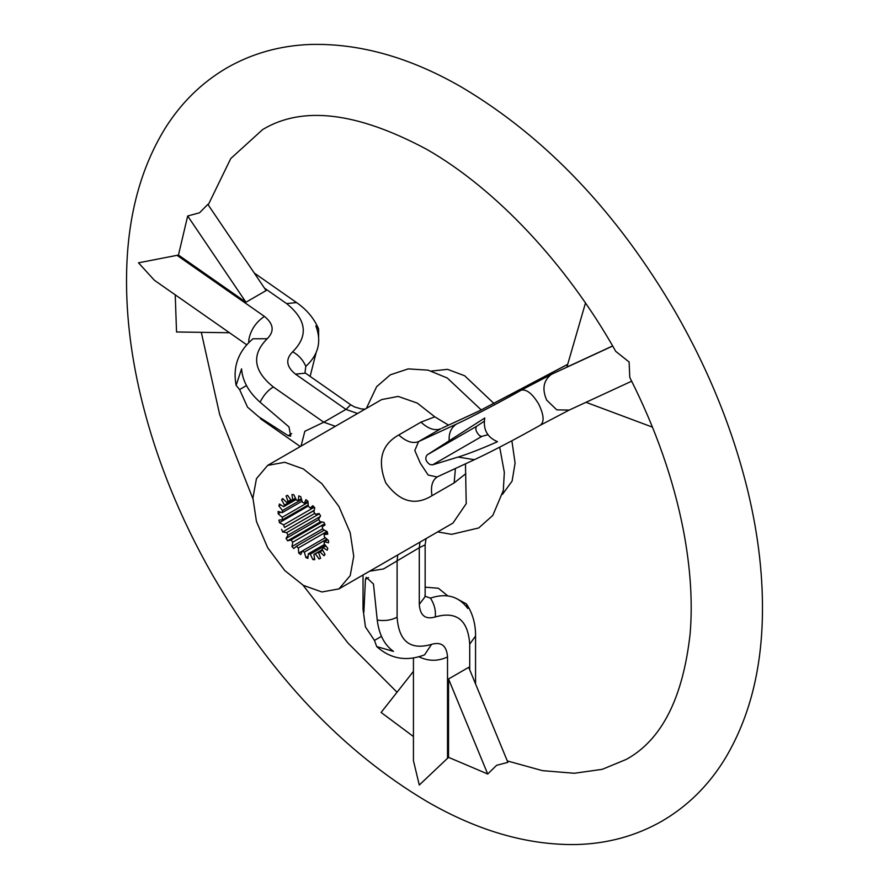 <?xml version="1.0" encoding="UTF-8"?>
<svg xmlns="http://www.w3.org/2000/svg" width="889" height="889" viewBox="0 0 889 889"><rect width="100%" height="100%" fill="white"/><g stroke="black" fill="none" stroke-linecap="round" stroke-linejoin="round"><path stroke-width="1.33" d="M413.441 657.882L413.441 760.695L419.286 785.043L448.534 757.339L487.717 774.008L496.618 765.307L507.886 762.362L468.703 667.328L448.534 678.974L487.717 774.008M413.441 671.384L381.114 712.456L413.441 736.537M175.233 294.826L176.533 331.986L229.484 332.742M246.742 344.799L154.386 280.268L138.495 262.822L178.456 255.054L187.679 216.005L199.536 212.793L207.848 204.359L266.122 290.57L245.953 302.216L178.456 255.054M208.215 204.892L230.762 158.542L262.677 129.538C302.504 105.524 357.167 112.114 426.676 149.319C495.484 188.568 566.46 263.744 615.777 351.399L629.112 362.001L629.779 377.436C655.749 428.765 673.651 479.838 683.474 530.644C690.564 568.093 692.775 602.564 690.097 634.068C682.885 698.209 661.627 739.992 626.323 759.384L602.275 769.318L574.316 773.263L542.434 770.652L507.286 760.917M432.587 464.847L429.898 464.536C425.598 461.358 424.698 458.135 427.209 454.846L484.772 418.008C482.927 429.398 487.172 437.299 497.507 441.7C481.849 448.634 468.703 453.757 458.079 457.068L432.587 464.847L481.838 436.41L487.861 434.71M484.205 421.264L476.46 426.409C475.093 429.043 476.16 432.165 479.671 435.799L481.838 436.41M288.992 426.909L290.725 436.177L288.225 435.688L258.699 416.763L247.531 407.162L239.585 389.56L236.118 385.393L241.575 368.846C242.464 380.948 248.642 392.071 260.099 402.217L288.992 426.909M431.365 371.046L447.545 369.346L464.669 375.769L493.984 403.539M511.875 440.777L515.087 463.091L512.086 481.127L502.518 494.295M326.896 539.112L304.338 552.136L302.327 550.98L325.285 537.723M267.678 465.38L284.769 462.291L303.327 468.914L321.885 483.716L338.976 506.552L350.21 532.767L353.744 556.236L350.21 575.628L338.976 588.885L321.885 591.974L303.327 585.351L284.769 570.549L267.678 547.713L256.454 521.499L252.909 498.018L256.454 478.638L267.678 465.38L381.648 399.583L398.183 396.416L417.308 403.106L434.788 416.819L448.523 425.131M465.469 463.836L466.225 503.663L452.957 523.076L338.976 588.885M465.847 473.637L454.168 482.894L431.987 495.706C414.996 506.174 399.572 501.863 385.737 482.794C377.114 460.558 381.459 444.611 398.772 434.965L420.953 422.153L434.788 416.819M612.643 345.943L566.904 367.09L585.473 303.027M314.239 510.297L284.502 527.466L283.669 524.877L314.262 507.219M308.305 505.997L279.446 522.654L283.669 524.877M308.216 504.919L282.535 519.754L278.879 520.087L279.446 522.654M308.016 502.418L282.246 517.287L282.535 519.754M280.813 512.208L278.146 513.753L282.246 517.287M302.06 501.196L282.246 512.631L278.146 511.419L278.146 513.753M301.571 499.518L282.535 510.508L282.246 512.631M280.757 504.852L278.879 505.941L282.535 510.508M296.148 499.496L283.669 506.686L279.446 504.03L278.879 505.941M295.704 498.596L284.502 505.063L283.669 506.686M283.135 498.951L281.591 499.84L284.502 505.063M290.925 499.951L286.691 502.407L282.68 498.507L281.591 499.84M290.814 499.785L286.691 502.407M313.361 506.219L310.25 508.019L308.327 506.252L307.916 501.152L305.916 499.674L304.338 503.285L302.327 502.129L300.738 496.684L298.748 495.862L298.337 500.485L296.404 500.029L293.781 494.684L291.948 494.584L292.737 499.84L291.047 500.118L287.592 495.306L286.069 495.951L288.003 501.407M327.452 532.589L324.118 534.511L327.785 534.167L327.219 531.611L322.985 529.388L322.151 526.799L325.063 524.932L323.974 522.343L319.973 521.621L318.662 519.109L320.585 515.876L319.062 513.475L315.606 514.298L313.917 512.075L314.706 507.73L312.872 505.708L310.25 508.019M320.518 558.114L319.062 558.959L320.585 558.314L318.662 552.847L319.973 551.858L323.974 555.758L325.063 554.425L322.151 549.202L322.985 547.568L327.219 550.235L327.785 548.324L324.118 543.757L324.407 541.634L328.519 542.835L328.519 540.512L324.407 536.978L324.118 534.511M448.534 757.339L448.534 678.974M455.501 598.053L466.447 603.931L467.803 608.509C458.802 596.263 446.345 592.796 430.443 598.108L425.142 596.275M322.64 550.08L313.917 554.425L322.351 549.558M314.55 558.614L312.872 559.581L314.706 559.681L313.917 554.425M325.474 545.446L310.25 554.236L308.327 553.78L324.618 544.368M308.094 556.325L305.916 557.581L307.916 558.403L308.327 553.78M302.282 551.069L298.748 553.114L300.738 554.592L302.327 550.98M326.963 531.478L298.337 548.013L296.404 546.246L324.352 530.111M322.785 528.733L291.948 546.535L293.781 548.557L296.404 546.246M324.607 523.799L292.737 542.19L291.047 539.967L322.14 522.01M314.206 510.497L284.502 527.466M281.591 529.333L282.68 531.922L286.691 532.644L288.003 535.156L286.069 538.39L287.592 540.79L291.047 539.967M291.948 546.535L292.737 542.19M298.748 553.114L298.337 548.013M305.916 557.581L304.338 552.136M312.872 559.581L310.25 554.236M319.062 558.959L315.606 554.147M327.652 539.756L324.407 541.634M325.852 545.924L322.985 547.568M322.74 550.258L319.973 551.858M320.607 521.732L287.592 540.79M318.851 519.465L286.069 538.39M320.162 516.587L288.003 535.156M319.295 513.82L286.691 532.644M314.895 513.32L282.68 531.922M295.526 498.229L292.737 499.84M301.338 498.751L298.337 500.485M307.916 501.218L304.338 503.285M425.142 596.23L425.142 544.879L419.286 547.724L419.286 604.376L425.153 596.608L424.875 595.741M419.975 542.123L419.286 547.724L383.515 568.938L369.635 571.183M363.868 612.354L365.435 579.372L366.312 577.328L373.48 584.017L377.236 620.066C379.025 634.557 384.448 645.003 393.505 651.404L376.714 646.592L374.458 640.413L365.446 626.934L363.023 609.032L363.023 574.994M425.142 587.151L438.399 588.262L447.812 595.93M381.481 636.357L374.458 640.413M441.922 428.187L478.782 411.196L567.704 364.312M420.953 422.153C428.298 428.854 434.899 431.054 440.766 428.776L418.586 441.589L414.807 450.523L420.364 463.269L428.165 475.048L437.066 476.971L474.426 459.691L458.079 457.068M301.027 446.122L304.838 431.287L323.774 422.208L345.954 409.407L350.722 404.773L305.46 373.136L295.492 374.147C286.225 366.646 285.291 359.2 292.67 351.8C308.616 335.82 306.583 319.751 286.58 303.582L264.466 288.125M304.971 372.758L305.827 366.346C318.429 354.855 321.774 341.387 315.873 325.952L318.606 328.952L318.629 336.742M316.173 352.466L310.117 376.403M246.486 385.57L239.585 389.56M586.007 402.306L652.459 427.142M245.953 302.216L187.679 216.005M335.386 426.298L323.774 422.208L273.312 386.948C253.309 370.78 251.287 354.711 267.222 338.731C274.612 331.33 273.668 323.885 264.4 316.395C255.799 322.285 250.598 330.119 248.809 339.898L248.776 342.609M474.426 459.691C492.962 450.934 515.02 439.388 540.612 425.064L540.245 425.242C544.457 422.064 543.979 415.063 538.79 404.251C532.578 393.871 526.766 389.16 521.343 390.104L551.358 374.402L612.699 346.032M540.612 425.064L569.182 410.085L556.792 409.851L546.679 400.117C541.879 389.004 543.435 380.436 551.358 374.402M376.714 646.592C390.571 658.96 406.517 661.716 424.564 654.86L431.554 644.358C441.411 641.536 446.723 645.736 447.523 656.96L447.523 758.45M418.886 656.715L419.286 656.96C428.698 661.36 438.11 661.36 447.523 656.96M264.4 316.395L176.989 255.31M478.782 411.196L508.419 395.672M419.286 604.376C420.086 615.599 425.409 619.8 435.254 616.966C456.502 610.865 467.992 619.922 469.714 644.147L469.714 669.773M435.254 616.966C435.943 610.432 434.343 604.142 430.443 598.108M397.783 554.925L397.105 560.537L397.105 617.188C398.828 641.414 410.307 650.47 431.554 644.358M377.236 620.066C384.77 621.2 391.393 620.233 397.105 617.188M469.714 644.147L475.559 636.002L475.559 683.952M368.524 577.594L365.435 579.372M398.772 434.965C406.117 441.655 412.718 443.867 418.586 441.589L456.602 424.009C469.014 418.408 501.674 401.306 521.343 390.104M449.145 440.444C448.756 432.921 451.245 427.442 456.602 424.009M508.786 395.494L567.693 364.368M357.567 413.485L345.954 409.407L295.492 374.147M273.312 386.948C267.789 390.36 263.388 395.449 260.099 402.217M258.699 416.763L247.531 407.162M305.827 366.346C303.027 359.912 298.637 355.067 292.67 351.8M267.222 338.731L252.954 338.776C238.219 351.377 232.607 366.924 236.118 385.393M318.606 328.952C314.117 318.418 306.761 309.628 296.548 302.571L286.58 303.582M291.681 433.61L288.158 435.654M476.46 426.409L427.209 454.846M431.987 495.706C430.432 485.927 432.465 479.504 438.088 476.437M455.412 468.492L454.168 482.894M227.028 67.786C201.836 82.499 181.167 102.735 165.021 128.505C140.984 167.743 128.205 214.727 126.683 269.445C125.56 309.783 130.261 352.1 140.806 396.383C155.508 457.491 179.511 517.22 212.838 575.561C271.289 675.951 342.565 751.216 426.676 801.356C477.46 830.815 527.244 845.217 576.028 844.55C607.298 843.783 635.946 835.982 661.972 821.136C687.164 806.423 707.833 786.187 723.979 760.417C748.016 721.179 760.795 674.206 762.317 619.477C763.44 579.139 758.739 536.823 748.194 492.539C733.492 431.432 709.489 371.713 676.162 313.361C617.711 212.971 546.435 137.706 462.324 87.567C410.685 57.607 360.112 43.239 310.617 44.45C280.235 45.539 252.365 53.329 227.028 67.786M437.655 531.911L451.679 534.333L478.715 527.966L492.828 515.398L503.307 490.506L504.33 472.348L499.696 447.167M481.271 409.973L447.256 377.992L428.142 370.168L408.218 368.891L390.282 374.836L376.636 386.682L366.357 408.407M201.314 332.342L219.694 414.641L252.921 498.751M303.016 585.173L347.899 642.936L397.027 692.231M365.446 626.923L363.023 609.032M466.447 603.931C472.637 613.232 475.671 623.922 475.559 636.002M425.142 544.879L426.053 538.612M441.866 428.209L479.849 410.64M631.668 381.192L569.182 410.085M300.293 446.556L260.399 418.675M254.265 273.034L296.548 302.571M365.101 409.14L361.245 408.929L354.4 406.895L350.722 404.773"/></g></svg>
